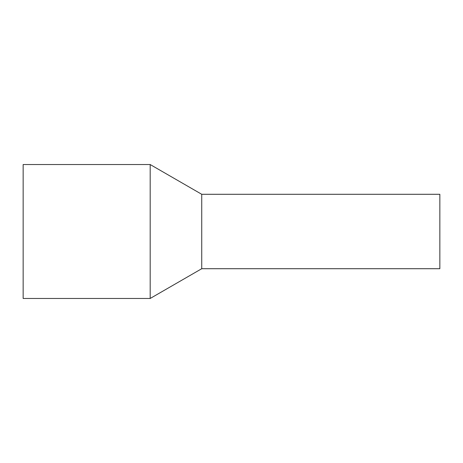 <?xml version="1.0" encoding="UTF-8"?>
<svg xmlns="http://www.w3.org/2000/svg" width="463" height="463" viewBox="0 0 463 463"><rect width="100%" height="100%" fill="white"/><g stroke="black" fill="none" stroke-linecap="round" stroke-linejoin="round"><path stroke-width="0.69" d="M439.85 198.847L439.85 268.708L201.735 268.708L201.735 198.847L201.735 268.708L150.18 298.467L150.18 164.533L201.735 194.292L201.735 198.847L201.735 194.292L439.85 194.292L439.85 198.847M150.18 164.533L23.15 164.533L23.15 298.467L150.18 298.467"/></g></svg>
